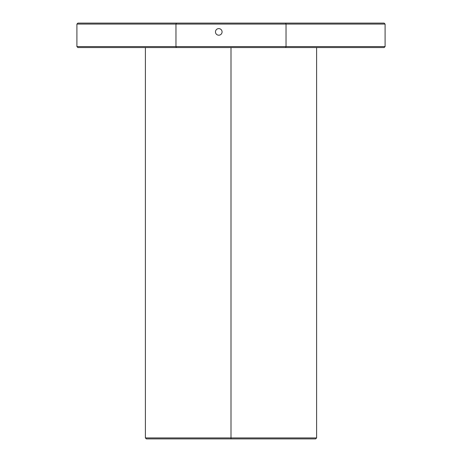 <?xml version="1.0" encoding="UTF-8"?>
<svg xmlns="http://www.w3.org/2000/svg" width="462" height="462" viewBox="0 0 462 462"><rect width="100%" height="100%" fill="white"/><g stroke="black" fill="none" stroke-linecap="round" stroke-linejoin="round"><path stroke-width="0.69" d="M222.072 31.907A3.298 3.298 0 0 0 218.769 28.604A3.298 3.298 0 0 0 215.471 31.907A3.298 3.298 0 0 0 218.769 35.204A3.298 3.298 0 0 0 222.072 31.907M76.911 24.076L77.887 23.1L384.113 23.1L385.089 24.076L76.911 24.076L76.911 46.581L175.97 46.581L175.97 24.076L176.374 23.1M176.374 47.557L175.97 46.581L385.089 46.581L384.113 47.557L77.887 47.557L76.911 46.581M285.626 47.557L286.03 46.581L286.03 24.076L285.626 23.1M385.089 46.581L385.089 24.076M231 47.557L231 437.924L145.391 437.924L145.391 47.557M316.609 437.924L315.627 438.9L231 438.9L231 437.924L316.609 437.924L316.609 47.557M231 438.9L146.373 438.9L145.391 437.924"/></g></svg>
